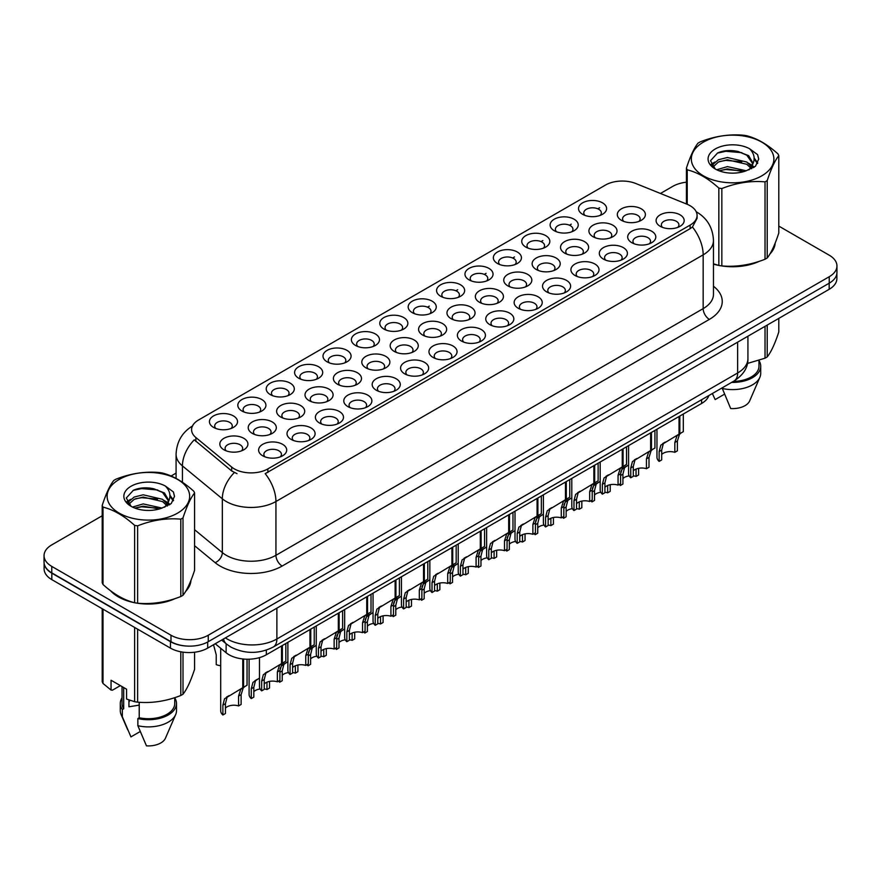 <?xml version="1.0" encoding="UTF-8"?>
<svg xmlns="http://www.w3.org/2000/svg" width="881" height="881" viewBox="0 0 881 881"><rect width="100%" height="100%" fill="white"/><g stroke="black" fill="none" stroke-linecap="round" stroke-linejoin="round"><path stroke-width="1.32" d="M327.104 361.827L327.104 361.827A14.052 8.116 180 0 1 327.104 350.363A14.052 8.116 180 0 1 346.982 350.363A14.052 8.116 180 0 1 346.982 361.827A14.052 8.116 180 0 1 327.104 361.827M344.68 362.906A8.777 5.066 0 0 0 345.826 360.395A8.777 5.066 0 0 0 343.26 356.816A8.777 5.066 0 0 0 333.679 355.715A8.777 5.066 0 0 0 328.261 360.395A8.777 5.066 0 0 0 329.417 362.906M298.714 378.224L298.714 378.224A14.052 8.116 180 0 1 298.714 366.749A14.052 8.116 180 0 1 318.592 366.749A14.052 8.116 180 0 1 318.592 378.224A14.052 8.116 180 0 1 298.714 378.224M316.279 379.304A8.777 5.066 0 0 0 317.435 376.793A8.777 5.066 0 0 0 314.858 373.203A8.777 5.066 0 0 0 305.289 372.101A8.777 5.066 0 0 0 299.87 376.793A8.777 5.066 0 0 0 301.027 379.304M270.324 394.611L270.324 394.611A14.052 8.116 180 0 1 270.324 383.147A14.052 8.116 180 0 1 290.201 383.147A14.052 8.116 180 0 1 290.201 394.611A14.052 8.116 180 0 1 270.324 394.611M287.889 395.69A8.777 5.066 0 0 0 289.045 393.179A8.777 5.066 0 0 0 286.468 389.6A8.777 5.066 0 0 0 276.898 388.499A8.777 5.066 0 0 0 271.48 393.179A8.777 5.066 0 0 0 272.636 395.69M355.506 345.44L355.506 345.44A14.052 8.116 180 0 1 355.506 333.965A14.052 8.116 180 0 1 375.372 333.965A14.052 8.116 180 0 1 375.372 345.44A14.052 8.116 180 0 1 355.506 345.44M373.07 346.519A8.777 5.066 0 0 0 374.216 344.008A8.777 5.066 0 0 0 371.65 340.418A8.777 5.066 0 0 0 362.08 339.317A8.777 5.066 0 0 0 356.651 344.008A8.777 5.066 0 0 0 357.807 346.519M383.896 329.054A14.052 8.116 180 0 1 383.896 329.042A14.052 8.116 180 0 1 383.896 317.578A14.052 8.116 180 0 1 403.762 317.578A14.052 8.116 180 0 1 403.762 329.042A14.052 8.116 180 0 1 383.896 329.054M401.461 330.122A8.777 5.066 0 0 0 402.606 327.611A8.777 5.066 0 0 0 400.04 324.032A8.777 5.066 0 0 0 390.47 322.931A8.777 5.066 0 0 0 385.041 327.611A8.777 5.066 0 0 0 386.197 330.122M241.934 411.009L241.934 411.009A14.052 8.116 180 0 1 241.934 399.534A14.052 8.116 180 0 1 261.811 399.534A14.052 8.116 180 0 1 261.811 411.009A14.052 8.116 180 0 1 241.934 411.009M259.499 412.077A8.777 5.066 0 0 0 260.655 409.577A8.777 5.066 0 0 0 258.078 405.987A8.777 5.066 0 0 0 248.508 404.886A8.777 5.066 0 0 0 243.09 409.577A8.777 5.066 0 0 0 244.235 412.077M412.286 312.656L412.286 312.656A14.052 8.116 180 0 1 412.286 301.181A14.052 8.116 180 0 1 432.153 301.181A14.052 8.116 180 0 1 432.153 312.656A14.052 8.116 180 0 1 412.286 312.656M429.851 313.735A8.777 5.066 0 0 0 430.996 311.224A8.777 5.066 0 0 0 428.43 307.634A8.777 5.066 0 0 0 418.86 306.533A8.777 5.066 0 0 0 413.431 311.224A8.777 5.066 0 0 0 414.588 313.735M440.676 296.269L440.676 296.269A14.052 8.116 180 0 1 440.676 284.794A14.052 8.116 180 0 1 460.543 284.794A14.052 8.116 180 0 1 460.543 296.269A14.052 8.116 180 0 1 440.676 296.269M458.241 297.338A8.777 5.066 0 0 0 459.386 294.827A8.777 5.066 0 0 0 456.821 291.248A8.777 5.066 0 0 0 447.251 290.146A8.777 5.066 0 0 0 441.833 294.827A8.777 5.066 0 0 0 442.978 297.338M469.066 279.872L469.066 279.872A14.052 8.116 180 0 1 469.066 268.397A14.052 8.116 180 0 1 488.933 268.397A14.052 8.116 180 0 1 488.933 279.872A14.052 8.116 180 0 1 469.066 279.872M486.631 280.951A8.777 5.066 0 0 0 487.788 278.44A8.777 5.066 0 0 0 485.211 274.85A8.777 5.066 0 0 0 475.641 273.76A8.777 5.066 0 0 0 470.223 278.44A8.777 5.066 0 0 0 471.368 280.951M497.457 263.485L497.457 263.485A14.052 8.116 180 0 1 497.457 252.01A14.052 8.116 180 0 1 517.323 252.01A14.052 8.116 180 0 1 517.323 263.485A14.052 8.116 180 0 1 497.457 263.485M515.022 264.553A8.777 5.066 0 0 0 516.178 262.053A8.777 5.066 0 0 0 513.601 258.463A8.777 5.066 0 0 0 504.031 257.362A8.777 5.066 0 0 0 498.613 262.053A8.777 5.066 0 0 0 499.758 264.553M525.847 247.087L525.847 247.087A14.052 8.116 180 0 1 525.847 235.612A14.052 8.116 180 0 1 545.713 235.612A14.052 8.116 180 0 1 545.724 247.087A14.052 8.116 180 0 1 525.847 247.087M543.412 248.167A8.777 5.066 0 0 0 544.568 245.656A8.777 5.066 0 0 0 541.991 242.077A8.777 5.066 0 0 0 532.421 240.976A8.777 5.066 0 0 0 527.003 245.656A8.777 5.066 0 0 0 528.148 248.167M554.237 230.701L554.237 230.701A14.052 8.116 180 0 1 554.237 219.226A14.052 8.116 180 0 1 574.115 219.226A14.052 8.116 180 0 1 574.115 230.701A14.052 8.116 180 0 1 554.237 230.701M571.802 231.769A8.777 5.066 0 0 0 572.958 229.269A8.777 5.066 0 0 0 570.381 225.679A8.777 5.066 0 0 0 560.812 224.578A8.777 5.066 0 0 0 555.393 229.269A8.777 5.066 0 0 0 556.539 231.769M582.627 214.303L582.627 214.303A14.052 8.116 180 0 1 582.627 202.839A14.052 8.116 180 0 1 602.505 202.839A14.052 8.116 180 0 1 602.505 214.303A14.052 8.116 180 0 1 582.627 214.303M600.192 215.382A8.777 5.066 0 0 0 601.349 212.872A8.777 5.066 0 0 0 598.772 209.293A8.777 5.066 0 0 0 589.202 208.191A8.777 5.066 0 0 0 583.784 212.872A8.777 5.066 0 0 0 584.94 215.382M213.543 427.395L213.543 427.395A14.052 8.116 180 0 1 213.543 415.92A14.052 8.116 180 0 1 233.421 415.92A14.052 8.116 180 0 1 233.421 427.395A14.052 8.116 180 0 1 213.543 427.395M231.108 428.474A8.777 5.066 0 0 0 232.265 425.964A8.777 5.066 0 0 0 229.688 422.373A8.777 5.066 0 0 0 220.118 421.283A8.777 5.066 0 0 0 214.7 425.964A8.777 5.066 0 0 0 215.845 428.474M309.11 400.613L309.11 400.613A14.052 8.116 180 0 1 309.11 389.138A14.052 8.116 180 0 1 328.987 389.138A14.052 8.116 180 0 1 328.987 400.613A14.052 8.116 180 0 1 309.11 400.613M326.675 401.692A8.777 5.066 0 0 0 327.831 399.181A8.777 5.066 0 0 0 325.254 395.591A8.777 5.066 0 0 0 315.684 394.501A8.777 5.066 0 0 0 310.266 399.181A8.777 5.066 0 0 0 311.422 401.692M394.292 351.442L394.292 351.442A14.052 8.116 180 0 1 394.292 339.967A14.052 8.116 180 0 1 414.158 339.967A14.052 8.116 180 0 1 414.158 351.442A14.052 8.116 180 0 1 394.292 351.442M411.856 352.521A8.777 5.066 0 0 0 413.002 350.01A8.777 5.066 0 0 0 410.436 346.42A8.777 5.066 0 0 0 400.866 345.319A8.777 5.066 0 0 0 395.437 350.01A8.777 5.066 0 0 0 396.593 352.521M337.5 384.226L337.5 384.226A14.052 8.116 180 0 1 337.5 372.751A14.052 8.116 180 0 1 357.378 372.751A14.052 8.116 180 0 1 357.378 384.226A14.052 8.116 180 0 1 337.5 384.226M355.076 385.294A8.777 5.066 0 0 0 356.221 382.795A8.777 5.066 0 0 0 353.644 379.204A8.777 5.066 0 0 0 344.075 378.103A8.777 5.066 0 0 0 338.656 382.795A8.777 5.066 0 0 0 339.813 385.294M422.682 335.044L422.682 335.044A14.052 8.116 180 0 1 422.682 323.58A14.052 8.116 180 0 1 442.548 323.58A14.052 8.116 180 0 1 442.548 335.044A14.052 8.116 180 0 1 422.682 335.044M440.247 336.124A8.777 5.066 0 0 0 441.392 333.613A8.777 5.066 0 0 0 438.826 330.034A8.777 5.066 0 0 0 429.256 328.932A8.777 5.066 0 0 0 423.827 333.613A8.777 5.066 0 0 0 424.983 336.124M280.72 417.01L280.72 417.01A14.052 8.116 180 0 1 280.72 405.535A14.052 8.116 180 0 1 300.597 405.535A14.052 8.116 180 0 1 300.597 417.01A14.052 8.116 180 0 1 280.72 417.01M298.285 418.079A8.777 5.066 0 0 0 299.441 415.579A8.777 5.066 0 0 0 296.864 411.989A8.777 5.066 0 0 0 287.294 410.887A8.777 5.066 0 0 0 281.876 415.579A8.777 5.066 0 0 0 283.021 418.079M252.329 433.397L252.329 433.397A14.052 8.116 180 0 1 252.329 421.922A14.052 8.116 180 0 1 272.207 421.922A14.052 8.116 180 0 1 272.207 433.397A14.052 8.116 180 0 1 252.329 433.397M269.894 434.476A8.777 5.066 0 0 0 271.051 431.965A8.777 5.066 0 0 0 268.474 428.375A8.777 5.066 0 0 0 258.904 427.285A8.777 5.066 0 0 0 253.486 431.965A8.777 5.066 0 0 0 254.631 434.476M365.89 367.829L365.89 367.829A14.052 8.116 180 0 1 365.89 356.365A14.052 8.116 180 0 1 385.768 356.365A14.052 8.116 180 0 1 385.768 367.829A14.052 8.116 180 0 1 365.89 367.829M383.466 368.908A8.777 5.066 0 0 0 384.612 366.397A8.777 5.066 0 0 0 382.046 362.818A8.777 5.066 0 0 0 372.476 361.717A8.777 5.066 0 0 0 367.047 366.397A8.777 5.066 0 0 0 368.203 368.908M451.072 318.658L451.072 318.658A14.052 8.116 180 0 1 451.072 307.183A14.052 8.116 180 0 1 470.939 307.183A14.052 8.116 180 0 1 470.939 318.658A14.052 8.116 180 0 1 451.072 318.658M468.637 319.737A8.777 5.066 0 0 0 469.782 317.226A8.777 5.066 0 0 0 467.216 313.636A8.777 5.066 0 0 0 457.646 312.535A8.777 5.066 0 0 0 452.217 317.226A8.777 5.066 0 0 0 453.374 319.737M479.462 302.271L479.462 302.271A14.052 8.116 180 0 1 479.462 290.796A14.052 8.116 180 0 1 499.329 290.796A14.052 8.116 180 0 1 499.329 302.271A14.052 8.116 180 0 1 479.462 302.271M497.027 303.339A8.777 5.066 0 0 0 498.172 300.828A8.777 5.066 0 0 0 495.607 297.249A8.777 5.066 0 0 0 486.037 296.148A8.777 5.066 0 0 0 480.619 300.828A8.777 5.066 0 0 0 481.764 303.339M507.852 285.873L507.852 285.873A14.052 8.116 180 0 1 507.852 274.398A14.052 8.116 180 0 1 527.719 274.398A14.052 8.116 180 0 1 527.719 285.873A14.052 8.116 180 0 1 507.852 285.873M525.417 286.953A8.777 5.066 0 0 0 526.574 284.442A8.777 5.066 0 0 0 523.997 280.852A8.777 5.066 0 0 0 514.427 279.762A8.777 5.066 0 0 0 509.009 284.442A8.777 5.066 0 0 0 510.154 286.953M536.243 269.487L536.243 269.487A14.052 8.116 180 0 1 536.243 258.012A14.052 8.116 180 0 1 556.109 258.012A14.052 8.116 180 0 1 556.109 269.487A14.052 8.116 180 0 1 536.243 269.487M553.808 270.555A8.777 5.066 0 0 0 554.964 268.044A8.777 5.066 0 0 0 552.387 264.465A8.777 5.066 0 0 0 542.817 263.364A8.777 5.066 0 0 0 537.399 268.044A8.777 5.066 0 0 0 538.544 270.555M564.633 253.089L564.633 253.089A14.052 8.116 180 0 1 564.633 241.614A14.052 8.116 180 0 1 584.51 241.614A14.052 8.116 180 0 1 584.51 253.089A14.052 8.116 180 0 1 564.633 253.089M582.198 254.169A8.777 5.066 0 0 0 583.354 251.658A8.777 5.066 0 0 0 580.777 248.068A8.777 5.066 0 0 0 571.207 246.977A8.777 5.066 0 0 0 565.789 251.658A8.777 5.066 0 0 0 566.935 254.169M593.023 236.703L593.023 236.703A14.052 8.116 180 0 1 593.023 225.228A14.052 8.116 180 0 1 612.901 225.228A14.052 8.116 180 0 1 612.901 236.703A14.052 8.116 180 0 1 593.023 236.703M610.588 237.771A8.777 5.066 0 0 0 611.744 235.271A8.777 5.066 0 0 0 609.167 231.681A8.777 5.066 0 0 0 599.598 230.58A8.777 5.066 0 0 0 594.179 235.271A8.777 5.066 0 0 0 595.325 237.771M621.413 220.305L621.413 220.305A14.052 8.116 180 0 1 621.413 208.841A14.052 8.116 180 0 1 641.291 208.841A14.052 8.116 180 0 1 641.291 220.305A14.052 8.116 180 0 1 621.413 220.305M638.978 221.384A8.777 5.066 0 0 0 640.135 218.873A8.777 5.066 0 0 0 637.558 215.294A8.777 5.066 0 0 0 627.988 214.193A8.777 5.066 0 0 0 622.57 218.873A8.777 5.066 0 0 0 623.726 221.384M223.939 449.795L223.939 449.795A14.052 8.116 180 0 1 223.939 438.32A14.052 8.116 180 0 1 243.806 438.32A14.052 8.116 180 0 1 243.806 449.795A14.052 8.116 180 0 1 223.939 449.795M241.504 450.863A8.777 5.066 0 0 0 242.66 448.352A8.777 5.066 0 0 0 240.084 444.773A8.777 5.066 0 0 0 230.514 443.672A8.777 5.066 0 0 0 225.096 448.352A8.777 5.066 0 0 0 226.241 450.863M291.115 439.399L291.115 439.399A14.052 8.116 180 0 1 291.115 427.924A14.052 8.116 180 0 1 310.993 427.924A14.052 8.116 180 0 1 310.993 439.399A14.052 8.116 180 0 1 291.115 439.399M308.68 440.478A8.777 5.066 0 0 0 309.837 437.967A8.777 5.066 0 0 0 307.26 434.377A8.777 5.066 0 0 0 297.69 433.287A8.777 5.066 0 0 0 292.272 437.967A8.777 5.066 0 0 0 293.417 440.478M319.506 423.012L319.506 423.012A14.052 8.116 180 0 1 319.506 411.537A14.052 8.116 180 0 1 339.383 411.537A14.052 8.116 180 0 1 339.383 423.012A14.052 8.116 180 0 1 319.506 423.012M337.071 424.08A8.777 5.066 0 0 0 338.227 421.57A8.777 5.066 0 0 0 335.65 417.99A8.777 5.066 0 0 0 326.08 416.889A8.777 5.066 0 0 0 320.662 421.57A8.777 5.066 0 0 0 321.818 424.08M347.896 406.615L347.896 406.615A14.052 8.116 180 0 1 347.896 395.14A14.052 8.116 180 0 1 367.773 395.14A14.052 8.116 180 0 1 367.773 406.615A14.052 8.116 180 0 1 347.896 406.615M365.461 407.694A8.777 5.066 0 0 0 366.617 405.183A8.777 5.066 0 0 0 364.04 401.593A8.777 5.066 0 0 0 354.47 400.503A8.777 5.066 0 0 0 349.052 405.183A8.777 5.066 0 0 0 350.209 407.694M376.286 390.228L376.286 390.228A14.052 8.116 180 0 1 376.286 378.753A14.052 8.116 180 0 1 396.164 378.753A14.052 8.116 180 0 1 396.164 390.228A14.052 8.116 180 0 1 376.286 390.228M393.862 391.296A8.777 5.066 0 0 0 395.007 388.796A8.777 5.066 0 0 0 392.441 385.206A8.777 5.066 0 0 0 382.861 384.105A8.777 5.066 0 0 0 377.442 388.796A8.777 5.066 0 0 0 378.599 391.296M404.687 373.83A14.052 8.116 180 0 1 404.676 373.83A14.052 8.116 180 0 1 404.687 362.366A14.052 8.116 180 0 1 424.554 362.366A14.052 8.116 180 0 1 424.554 373.83A14.052 8.116 180 0 1 404.687 373.83M422.252 374.91A8.777 5.066 0 0 0 423.398 372.399A8.777 5.066 0 0 0 420.832 368.82A8.777 5.066 0 0 0 411.262 367.718A8.777 5.066 0 0 0 405.833 372.399A8.777 5.066 0 0 0 406.989 374.91M433.078 357.444L433.078 357.444A14.052 8.116 180 0 1 433.078 345.969A14.052 8.116 180 0 1 452.944 345.969A14.052 8.116 180 0 1 452.944 357.444A14.052 8.116 180 0 1 433.078 357.444M450.643 358.523A8.777 5.066 0 0 0 451.788 356.012A8.777 5.066 0 0 0 449.222 352.422A8.777 5.066 0 0 0 439.652 351.321A8.777 5.066 0 0 0 434.223 356.012A8.777 5.066 0 0 0 435.379 358.523M461.468 341.046L461.468 341.046A14.052 8.116 180 0 1 461.468 329.582A14.052 8.116 180 0 1 481.334 329.582A14.052 8.116 180 0 1 481.334 341.046A14.052 8.116 180 0 1 461.468 341.046M479.033 342.125A8.777 5.066 0 0 0 480.178 339.614A8.777 5.066 0 0 0 477.612 336.035A8.777 5.066 0 0 0 468.042 334.934A8.777 5.066 0 0 0 462.613 339.614A8.777 5.066 0 0 0 463.769 342.125M489.858 324.66L489.858 324.66A14.052 8.116 180 0 1 489.858 313.184A14.052 8.116 180 0 1 509.725 313.184A14.052 8.116 180 0 1 509.725 324.66A14.052 8.116 180 0 1 489.858 324.66M507.423 325.739A8.777 5.066 0 0 0 508.568 323.228A8.777 5.066 0 0 0 506.002 319.638A8.777 5.066 0 0 0 496.432 318.537A8.777 5.066 0 0 0 491.014 323.228A8.777 5.066 0 0 0 492.16 325.739M518.248 308.273L518.248 308.273A14.052 8.116 180 0 1 518.248 296.798A14.052 8.116 180 0 1 538.115 296.798A14.052 8.116 180 0 1 538.115 308.273A14.052 8.116 180 0 1 518.248 308.273M535.813 309.341A8.777 5.066 0 0 0 536.97 306.83A8.777 5.066 0 0 0 534.393 303.251A8.777 5.066 0 0 0 524.823 302.15A8.777 5.066 0 0 0 519.405 306.83A8.777 5.066 0 0 0 520.55 309.341M546.638 291.875L546.638 291.875A14.052 8.116 180 0 1 546.638 280.4A14.052 8.116 180 0 1 566.505 280.4A14.052 8.116 180 0 1 566.505 291.875A14.052 8.116 180 0 1 546.638 291.875M564.203 292.955A8.777 5.066 0 0 0 565.36 290.444A8.777 5.066 0 0 0 562.783 286.854A8.777 5.066 0 0 0 553.213 285.763A8.777 5.066 0 0 0 547.795 290.444A8.777 5.066 0 0 0 548.94 292.955M575.029 275.489L575.029 275.489A14.052 8.116 180 0 1 575.029 264.014A14.052 8.116 180 0 1 594.895 264.014A14.052 8.116 180 0 1 594.895 275.489A14.052 8.116 180 0 1 575.029 275.489M592.594 276.557A8.777 5.066 0 0 0 593.75 274.046A8.777 5.066 0 0 0 591.173 270.467A8.777 5.066 0 0 0 581.603 269.366A8.777 5.066 0 0 0 576.185 274.046A8.777 5.066 0 0 0 577.33 276.557M603.419 259.091L603.419 259.091A14.052 8.116 180 0 1 603.419 247.616A14.052 8.116 180 0 1 623.296 247.616A14.052 8.116 180 0 1 623.296 259.091A14.052 8.116 180 0 1 603.419 259.091M620.984 260.17A8.777 5.066 0 0 0 622.14 257.659A8.777 5.066 0 0 0 619.563 254.069A8.777 5.066 0 0 0 609.993 252.979A8.777 5.066 0 0 0 604.575 257.659A8.777 5.066 0 0 0 605.721 260.17M631.809 242.704L631.809 242.704A14.052 8.116 180 0 1 631.809 231.229A14.052 8.116 180 0 1 651.687 231.229A14.052 8.116 180 0 1 651.687 242.704A14.052 8.116 180 0 1 631.809 242.704M649.374 243.773A8.777 5.066 0 0 0 650.53 241.273A8.777 5.066 0 0 0 647.953 237.683A8.777 5.066 0 0 0 638.384 236.582A8.777 5.066 0 0 0 632.965 241.273A8.777 5.066 0 0 0 634.122 243.773M660.199 226.307L660.199 226.307A14.052 8.116 180 0 1 660.199 214.843A14.052 8.116 180 0 1 680.077 214.843A14.052 8.116 180 0 1 680.077 226.307A14.052 8.116 180 0 1 660.199 226.307M677.764 227.386A8.777 5.066 0 0 0 678.921 224.875A8.777 5.066 0 0 0 676.344 221.296A8.777 5.066 0 0 0 666.774 220.195A8.777 5.066 0 0 0 661.356 224.875A8.777 5.066 0 0 0 662.512 227.386M262.725 455.796L262.725 455.796A14.052 8.116 180 0 1 262.725 444.321A14.052 8.116 180 0 1 282.592 444.321A14.052 8.116 180 0 1 282.603 455.796A14.052 8.116 180 0 1 262.725 455.796M280.29 456.865A8.777 5.066 0 0 0 281.446 454.354A8.777 5.066 0 0 0 278.87 450.775A8.777 5.066 0 0 0 269.3 449.673A8.777 5.066 0 0 0 263.882 454.354A8.777 5.066 0 0 0 265.027 456.865M686.971 204.194A23.71 13.689 180 0 1 690.131 205.736A23.71 13.689 180 0 1 697.08 215.416A23.71 13.689 180 0 1 690.131 225.096L267.868 468.89A23.71 13.689 180 0 1 231.681 467.062L195.879 437.538A23.71 13.689 180 0 1 191.584 429.686A23.71 13.689 180 0 1 198.533 420.006L605.467 185.065A23.71 13.689 180 0 1 635.84 183.523L686.971 204.194M708.875 395.536A26.342 15.208 180 0 1 701.606 403.465L266.326 654.77A26.342 15.208 180 0 1 226.12 652.744L215.228 643.758M110.554 590.744A42.596 24.591 0 0 0 118.274 596.844A42.596 24.591 0 0 0 134.143 602.626M697.08 215.416L697.08 218.312L692.433 227.001L690.131 228.664L265.203 473.659A30.736 17.741 60 0 1 275.94 501.509A35.13 20.285 180 0 1 226.263 501.509A35.13 20.285 180 0 1 222.331 498.8L182.433 465.906A35.13 20.285 180 0 1 176.079 454.277L176.079 478.416M102.207 515.77L51.77 544.887A26.342 15.208 0 0 0 44.05 555.647L44.05 562.1A26.342 15.208 0 0 0 51.77 572.859L170.991 641.687A26.342 15.208 0 0 0 208.257 641.687L829.23 283.175A26.342 15.208 0 0 0 836.95 272.416L836.95 265.963A26.342 15.208 0 0 0 829.23 255.204L778.793 226.087M237 473.659L231.681 470.961L194.283 439.828A30.736 20.56 129.5 0 0 182.433 465.906L182.433 482.259M713.467 264.124A42.596 24.591 0 0 0 718.356 265.335M720.383 265.71A42.596 24.591 0 0 0 759.444 261.261M769.906 254.036A42.596 24.591 0 0 0 775.17 243.101M136.17 603.011A42.596 24.591 0 0 0 175.22 598.551M185.693 591.327A42.596 24.591 0 0 0 190.957 580.392M44.05 555.647A26.342 15.208 0 0 0 51.77 566.406L170.991 635.234A26.342 15.208 0 0 0 208.257 635.234L829.23 276.722A26.342 15.208 0 0 0 836.95 265.963M686.42 182.191A26.342 15.208 0 0 0 672.743 186.376L660.442 193.479M176.079 473.119L171.079 476.015M150.144 488.096L149.429 488.515M126.952 501.487L130.674 499.351M190.692 582.319A42.596 24.591 0 0 0 190.549 581.669M774.906 245.028A42.596 24.591 0 0 0 774.762 244.378M44.116 563.146L44.116 568.873A26.342 15.208 0 0 0 51.825 579.632L170.44 648.108A26.342 15.208 0 0 0 207.696 648.108L829.175 289.309A26.342 15.208 0 0 0 836.884 278.55L836.884 273.462M44.248 563.939A26.342 15.208 0 0 0 51.825 573.179L170.44 641.654A26.342 15.208 0 0 0 186.431 646.037M259.488 657.622L259.488 686.684A13.171 7.61 180 0 0 261.668 690.869L261.668 681.035L263.342 674.659L281.557 663.602L281.557 645.982M282.372 645.509L282.372 663.14L283.572 662.446L281.975 663.9L279.916 670.496L279.916 680.33L277.361 681.806L277.361 671.972L279.497 665.331L282.316 663.173M285.829 643.515L285.829 661.135L282.372 663.14M267.824 671.531L265.28 673.007L267.824 671.531L265.831 673.216L264.223 679.559L264.223 689.394L261.668 690.869M277.361 681.806A9.658 5.572 0 0 0 264.223 683.964M220.702 648.284L220.702 710.791A13.171 7.61 180 0 0 222.882 714.987L222.882 705.152L224.556 698.765L242.771 687.72L242.771 658.966M243.585 659.043L243.585 687.257L244.786 686.563L243.189 688.017L241.13 694.613L241.13 704.448L238.575 705.923L238.575 696.089L240.711 689.449L243.53 687.279M247.043 659.219L247.043 685.253L243.585 687.257M229.038 695.649L226.494 697.124L229.038 695.649L227.045 697.334L225.437 703.677L225.437 713.511L222.882 714.987M238.575 705.923A9.658 5.572 0 0 0 225.437 708.082M213.521 644.749L216.23 654.803L216.23 664.637A13.171 7.61 180 0 0 220.702 665.717M703.423 142.127A41.275 23.831 -0 0 0 703.423 175.837A41.275 23.831 -0 0 0 761.79 175.837A41.275 23.831 -0 0 0 761.79 142.127A41.275 23.831 -0 0 0 703.423 142.127M713.467 263.804L718.841 265.456A47.42 27.377 -0 0 0 721.847 265.93C736.175 267.174 750.568 264.95 765.027 259.245A47.42 27.377 -0 0 0 766.14 258.618A47.42 27.377 -0 0 0 767.219 257.979C771.062 253.166 774.917 244.863 778.793 233.047L778.793 155.662A47.42 27.377 -0 0 0 777.989 153.933C767.428 144.363 756.889 138.273 746.372 135.674A47.42 27.377 -0 0 0 743.377 135.211C728.917 133.978 714.524 136.203 700.197 141.896A47.42 27.377 -0 0 0 699.073 142.524A47.42 27.377 -0 0 0 697.994 143.162C694.118 148.041 690.264 156.344 686.42 168.095A47.42 27.377 -0 0 0 687.224 169.824L687.224 204.304M718.841 265.456L718.841 188.082C708.28 178.502 697.741 172.423 687.224 169.824M718.841 188.082A47.42 27.377 -0 0 0 721.847 188.545L721.847 265.93M765.027 259.245L765.027 181.86C750.689 180.605 736.296 182.841 721.847 188.545M765.027 181.86A47.42 27.377 -0 0 0 766.14 181.244A47.42 27.377 -0 0 0 767.219 180.594L767.219 257.979M746.273 170.782L727.409 166.608L716.716 169.769M743.641 171.641L727.409 168.888L719.116 170.815M751.427 166.795L746.802 162.027L727.409 157.501L718.411 159.747L713.214 164.185L712.542 166.597M750.689 167.93L746.802 164.295L727.409 159.78L718.411 162.027L712.949 167.038M748.916 169.901L752 165.628L752.682 162.622L748.641 155.651L737.628 151.4C730.118 149.869 723.433 150.398 717.586 152.986L710.515 160.694L715.262 168.954M751.625 168.712L752.682 164.428M752.627 163.525L746.802 155.188L738.157 151.499M715.262 148.966A24.536 14.162 -0 0 0 715.262 168.998A24.536 14.162 -0 0 0 745.932 170.881L755.502 166.234L758.717 158.976L757.616 154.649L749.577 148.746A24.536 14.162 -0 0 0 715.262 148.966M749.577 148.746C754.687 153.944 755.502 159.571 752 165.617M686.42 203.974L686.42 168.095M778.793 155.662C774.95 160.463 771.095 168.778 767.219 180.594M741.835 170.87L725.856 169.504L719.491 170.661M753.519 167.643L752.396 166.74M751.713 166.256L750.579 165.507M741.835 161.774L725.856 160.397L719.491 161.553M713.335 163.965L711.463 165.121M757.506 163.525L754.147 159.098M741.901 152.677L725.856 151.29L717.299 153.129M758.717 159.208L757.616 154.649M754.246 167.17L752.594 165.76M752.11 165.386L748.178 163.04M714.887 162.049L711.044 164.284M757.781 162.985L754.136 157.952M713.467 263.837A42.156 24.338 0 0 0 714.051 264.014M725.404 266.139A42.156 24.338 0 0 0 756.636 262.153M770.864 252.373A42.156 24.338 0 0 0 774.542 244.643M747.429 363.457L765.027 358.193A47.42 27.377 0 0 0 767.219 356.926C771.062 352.125 774.917 343.81 778.793 331.994L778.793 318.393M722.079 387.904L730.679 408.553A17.565 10.143 0 0 0 749.654 400.932L759.874 377.31A28.104 16.221 0 0 0 760.71 373.379L760.71 366.21A28.104 16.221 0 0 0 758.959 360.56M722.079 388.422A28.104 16.221 0 0 0 759.874 377.31M731.582 382.42A28.104 16.221 0 0 0 760.71 366.21M733.322 381.418A26.342 15.208 0 0 0 758.959 366.21L758.959 360.373M767.219 325.067L767.219 356.926M765.027 358.193L765.027 326.333M712.454 393.719L715.152 399.589L724.413 394.248M119.21 479.429A41.275 23.831 -0 0 0 119.21 513.127A41.275 23.831 -0 0 0 177.577 513.127A41.275 23.831 -0 0 0 177.577 479.429A41.275 23.831 -0 0 0 119.21 479.429M114.86 479.815A47.42 27.377 -0 0 0 113.781 480.453C109.905 485.332 106.05 493.646 102.207 505.386A47.42 27.377 -0 0 0 103.011 507.126L103.011 584.499C113.517 594.047 124.056 600.126 134.628 602.758A47.42 27.377 -0 0 0 137.623 603.221C151.961 604.476 166.355 602.252 180.803 596.536A47.42 27.377 -0 0 0 181.927 595.919A47.42 27.377 -0 0 0 183.006 595.27C186.849 590.468 190.703 582.154 194.58 570.337L194.58 492.953A47.42 27.377 -0 0 0 193.776 491.224C183.204 481.654 172.665 475.575 162.159 472.976A47.42 27.377 -0 0 0 159.153 472.513C144.704 471.269 130.311 473.504 115.973 479.187A47.42 27.377 -0 0 0 114.86 479.815M134.628 602.758L134.628 525.373C124.056 515.803 113.517 509.714 103.011 507.126M134.628 525.373A47.42 27.377 -0 0 0 137.623 525.836L137.623 603.221M180.803 596.536L180.803 519.162C166.476 517.907 152.083 520.131 137.623 525.836M180.803 519.162A47.42 27.377 -0 0 0 181.927 518.535A47.42 27.377 -0 0 0 183.006 517.885L183.006 595.27M102.207 505.386L102.207 582.77A47.42 27.377 -0 0 0 103.011 584.499M162.049 508.073L143.196 503.91L132.502 507.071M159.417 508.932L143.196 506.179L134.903 508.106M167.203 504.086L162.589 499.318L143.196 494.803L134.198 497.038L129 501.476L128.318 503.888M166.465 505.22L162.589 501.597L143.196 497.082L134.198 499.318L128.725 504.339M164.703 507.192L167.786 502.93L168.469 499.923L164.428 492.942L153.415 488.691C145.905 487.16 139.22 487.7 133.361 490.288L126.302 497.996L131.049 506.245M167.412 506.002L168.469 501.73M168.403 500.815L162.589 492.49L153.933 488.801M131.038 486.257A24.536 14.162 -0 0 0 131.038 506.289A24.536 14.162 -0 0 0 161.719 508.172L171.277 503.536L174.504 496.278L173.403 491.95L165.364 486.048A24.536 14.162 -0 0 0 131.038 486.257M165.364 486.048C170.474 491.246 171.277 496.862 167.786 502.908M194.58 492.953C190.737 497.765 186.882 506.068 183.006 517.885M157.622 508.172L141.632 506.806L135.267 507.963M169.295 504.934L168.183 504.042M167.5 503.547L166.355 502.798M157.622 499.064L141.632 497.699L135.267 498.855M129.122 501.256L127.249 502.412M173.293 500.815L169.923 496.388M157.688 489.979L141.632 488.592L133.075 490.42M174.504 496.499L173.403 491.95M170.033 504.461L168.381 503.051M167.886 502.688L163.954 500.331M173.568 500.276L169.923 495.254M112.328 592.054A42.156 24.338 0 0 0 118.583 596.657A42.156 24.338 0 0 0 129.826 601.305M141.191 603.43A42.156 24.338 0 0 0 172.412 599.454M186.651 589.675A42.156 24.338 0 0 0 190.329 581.945M129.936 700.296A19.856 11.464 0 0 0 128.934 702.245M128.934 699.943L128.934 706.793L139.22 705.119M120.367 685.616L112.493 690.164L111.05 690.076L111.05 680.242L126.578 689.206L126.578 699.04L134.628 701.705A47.42 27.377 0 0 0 137.623 702.168C151.961 703.423 166.355 701.199 180.803 695.494A47.42 27.377 0 0 0 183.006 694.228C186.849 689.416 190.703 681.112 194.58 669.296L194.58 652.226M139.22 702.278L139.22 717.762L137.865 718.544L137.865 725.713L146.455 745.855A17.565 10.143 0 0 0 165.43 738.234L175.66 714.612A28.104 16.221 0 0 0 176.497 710.67L176.497 703.501A28.104 16.221 0 0 0 174.735 697.862M137.865 725.713A28.104 16.221 0 0 0 175.66 714.612M137.865 718.544A28.104 16.221 0 0 0 176.497 703.501M139.22 717.762A26.342 15.208 0 0 0 174.735 703.501L174.735 697.664M102.207 608.716L102.207 681.729A47.42 27.377 0 0 0 103.011 683.458L111.05 690.076M183.006 652.16L183.006 694.228M180.803 695.494L180.803 651.797M103.011 609.178L103.011 683.458M134.628 701.705L134.628 627.437M137.623 629.166L137.623 702.168M122.041 697.862A28.104 16.221 0 0 0 120.29 703.501L120.29 710.67A28.104 16.221 0 0 0 121.126 714.612A28.104 16.221 0 0 0 122.338 716.749L130.939 736.89L140.2 731.538M122.338 716.749L122.338 709.579L123.692 708.798L123.692 687.543M120.29 703.501A28.104 16.221 0 0 0 122.338 709.579M122.041 686.585L122.041 703.501A26.342 15.208 0 0 0 123.692 708.798M287.878 642.326L287.878 670.287A13.171 7.61 180 0 0 290.058 674.483L290.058 664.637L291.743 658.261L309.947 647.216L309.947 629.585M310.762 629.122L310.762 646.742L311.962 646.059L310.365 647.502L308.306 654.109L308.306 663.944L305.751 665.419L305.751 655.585L307.887 648.945L310.718 646.775M314.231 627.118L314.231 644.749L310.762 646.742M296.225 655.145L293.67 656.609L296.225 655.145L294.221 656.83L292.613 663.173L292.613 673.007L290.058 674.483M305.751 665.419A9.658 5.572 0 0 0 292.613 667.578M316.268 625.939L316.268 653.9A13.171 7.61 180 0 0 318.448 658.085L318.448 648.251L320.133 641.875L338.348 630.829L338.348 613.198M339.152 612.724L339.152 630.356L340.352 629.662L338.756 631.115L336.696 637.712L336.696 647.546L334.141 649.022L334.141 639.188L336.278 632.547L339.108 630.389M342.621 610.731L342.621 628.362L339.152 630.356M324.615 638.747L322.061 640.223L324.615 638.747L322.611 640.432L321.003 646.775L321.003 656.609L318.448 658.085M334.141 649.022A9.658 5.572 0 0 0 321.003 651.191M344.658 609.542L344.658 637.503A13.171 7.61 180 0 0 346.839 641.698L346.839 631.864L348.524 625.477L366.738 614.431L366.738 596.8M367.542 596.338L367.542 613.969L368.743 613.275L367.146 614.729L365.086 621.325L365.086 631.159L362.531 632.635L362.531 622.801L364.668 616.16L367.498 613.991M371.011 594.334L371.011 611.965L367.542 613.969M353.006 622.36L350.451 623.836L353.006 622.36L351.001 624.045L349.394 630.389L349.394 640.223L346.839 641.698M362.531 632.635A9.658 5.572 0 0 0 349.394 634.794M373.048 593.155L373.048 621.116A13.171 7.61 180 0 0 375.229 625.301L375.229 615.467L376.914 609.09L395.129 598.045L395.129 580.414M395.943 579.94L395.943 597.571L397.133 596.878L395.536 598.331L393.477 604.928L393.477 614.762L390.922 616.237L390.922 606.403L393.058 599.763L395.888 597.604M399.401 577.947L399.401 595.578L395.943 597.571M381.396 605.974L378.841 607.438L381.396 605.974L379.392 607.659L377.784 613.991L377.784 623.825L375.229 625.301M390.922 616.237A9.658 5.572 0 0 0 377.784 618.407M249.092 659.208L249.092 694.404A13.171 7.61 180 0 0 251.272 698.589L251.272 688.755L252.957 682.379L259.488 678.073M269.52 681.409L269.52 688.061L266.965 689.537L266.965 682.18M257.428 679.262L254.884 680.727L257.428 679.262L255.435 680.947L253.827 687.279L253.827 697.113L251.272 698.589M266.965 689.537A9.658 5.572 0 0 0 264.223 688.942M260.104 688.975A9.658 5.572 0 0 0 253.827 691.695M280.015 668.91L281.347 665.981L287.878 661.675M297.91 665.012L297.91 671.663L295.355 673.139L295.355 665.783M279.662 680.484L279.662 682.202A13.171 7.61 180 0 1 278.605 681.09M285.829 662.864L283.275 664.34L285.829 662.864L283.825 664.549L282.217 670.893L282.217 680.727L279.662 682.202M295.355 673.139A9.658 5.572 0 0 0 292.613 672.555M288.494 672.577A9.658 5.572 0 0 0 282.217 675.298M308.405 652.513L309.738 649.594L316.268 645.288M326.3 648.625L326.3 655.277L323.745 656.752L323.745 649.396M308.053 664.087L308.053 665.805A13.171 7.61 180 0 1 306.995 664.692M314.22 646.478L311.665 647.942L314.22 646.478L312.215 648.163L310.608 654.495L310.608 664.329L308.053 665.805M323.745 656.752A9.658 5.572 0 0 0 321.003 656.158M316.885 656.191A9.658 5.572 0 0 0 310.608 658.911M336.795 636.126L338.128 633.197L344.658 628.902M354.691 632.239L354.691 638.879L352.136 640.355L352.136 632.999M336.443 647.7L336.443 649.418A13.171 7.61 180 0 1 335.386 648.306M342.61 630.08L340.055 631.556L342.61 630.08L340.606 631.765L338.998 638.108L338.998 647.942L336.443 649.418M352.136 640.355A9.658 5.572 0 0 0 349.394 639.771M345.275 639.793A9.658 5.572 0 0 0 338.998 642.513M401.45 576.769L401.45 604.729A13.171 7.61 180 0 0 403.619 608.914L403.619 599.08L405.304 592.693L423.519 581.647L423.519 564.016M424.334 563.554L424.334 581.185L425.534 580.491L423.937 581.945L421.867 588.541L421.867 598.375L419.312 599.851L419.312 590.017L421.448 583.376L424.279 581.207M427.792 561.549L427.792 579.18L424.334 581.185M409.786 589.576L407.242 591.052L409.786 589.576L407.782 591.261L406.174 597.604L406.174 607.438L403.619 608.914M419.312 599.851A9.658 5.572 0 0 0 406.174 602.009M429.84 560.371L429.84 588.332A13.171 7.61 180 0 0 432.009 592.517L432.009 582.682L433.694 576.306L451.909 565.261L451.909 547.63M452.724 547.156L452.724 564.787L453.924 564.093L452.327 565.547L450.257 572.154L450.257 581.989L447.702 583.464L447.702 573.619L449.839 566.979L452.669 564.82M456.182 545.163L456.182 562.794L452.724 564.787M438.176 573.19L435.632 574.654L438.176 573.19L436.183 574.875L434.564 581.207L434.564 591.041L432.009 592.517M447.702 583.464A9.658 5.572 0 0 0 434.564 585.623M458.23 543.984L458.23 571.945A13.171 7.61 180 0 0 460.4 576.13L460.4 566.296L462.085 559.909L480.299 548.863L480.299 531.232M481.114 530.769L481.114 548.4L482.314 547.707L480.718 549.16L478.658 555.757L478.658 565.591L476.092 567.067L476.092 557.233L478.229 550.592L481.059 548.423M484.572 528.765L484.572 546.396L481.114 548.4M466.567 556.792L464.023 558.268L466.567 556.792L464.573 558.477L462.954 564.82L462.954 574.654L460.4 576.13M476.092 567.067A9.658 5.572 0 0 0 462.954 569.225M486.62 527.587L486.62 555.548A13.171 7.61 180 0 0 488.79 559.732L488.79 549.898L490.475 543.522L508.689 532.476L508.689 514.845M509.504 514.372L509.504 532.003L510.705 531.309L509.108 532.763L507.049 539.37L507.049 549.204L504.494 550.68L504.494 540.846L506.619 534.205L509.449 532.036M512.962 512.379L512.962 530.01L509.504 532.003M494.957 540.405L492.413 541.87L494.957 540.405L492.964 542.09L491.345 548.423L491.345 558.257L488.79 559.732M504.494 550.68A9.658 5.572 0 0 0 491.345 552.839M365.186 619.728L366.518 616.81L373.048 612.504M383.081 615.841L383.081 622.493L380.526 623.968L380.526 616.612M364.833 631.303L364.833 633.032A13.171 7.61 180 0 1 363.787 631.908M371 613.694L368.456 615.158L371 613.694L368.996 615.379L367.388 621.711L367.388 631.556L364.833 633.032M380.526 623.968A9.658 5.572 0 0 0 377.784 623.374M373.665 623.407A9.658 5.572 0 0 0 367.388 626.127M393.576 603.342L394.908 600.424L401.45 596.118M411.471 599.454L411.471 606.095L408.916 607.571L408.916 600.225M393.223 614.916L393.223 616.634A13.171 7.61 180 0 1 392.177 615.522M399.39 597.296L396.846 598.772L399.39 597.296L397.397 598.981L395.778 605.324L395.778 615.158L393.223 616.634M408.916 607.571A9.658 5.572 0 0 0 406.174 606.987M402.055 607.009A9.658 5.572 0 0 0 395.778 609.74M421.977 586.944L423.298 584.026L429.84 579.72M439.861 583.057L439.861 589.708L437.306 591.184L437.306 583.828M421.614 598.518L421.614 600.247A13.171 7.61 180 0 1 420.567 599.124M427.781 580.909L425.237 582.385L427.781 580.909L425.787 582.594L424.168 588.937L424.168 598.772L421.614 600.247M437.306 591.184A9.658 5.572 0 0 0 434.564 590.589M430.446 590.622A9.658 5.572 0 0 0 424.168 593.342M450.367 570.558L451.689 567.639L458.23 563.333M468.263 566.67L468.263 573.311L465.708 574.786L465.708 567.441M450.004 582.132L450.004 583.85A13.171 7.61 180 0 1 448.958 582.737M456.171 564.523L453.627 565.987L456.171 564.523L454.178 566.197L452.559 572.54L452.559 582.374L450.004 583.85M465.708 574.786A9.658 5.572 0 0 0 462.954 574.203M458.836 574.225A9.658 5.572 0 0 0 452.559 576.956M515.011 511.2L515.011 539.161A13.171 7.61 180 0 0 517.191 543.346L517.191 533.512L518.865 527.135L537.08 516.079L537.08 498.459M537.895 497.985L537.895 515.616L539.095 514.922L537.498 516.376L535.439 522.973L535.439 532.807L532.884 534.282L532.884 524.448L535.009 517.808L537.839 515.649M541.352 495.992L541.352 513.612L537.895 515.616M523.347 524.008L520.803 525.483L523.347 524.008L521.354 525.693L519.746 532.036L519.746 541.87L517.191 543.346M532.884 534.282A9.658 5.572 0 0 0 519.746 536.441M543.401 494.803L543.401 522.763A13.171 7.61 180 0 0 545.581 526.959L545.581 517.114L547.255 510.738L565.47 499.692L565.47 482.061M566.285 481.599L566.285 499.219L567.485 498.536L565.888 499.979L563.829 506.586L563.829 516.42L561.274 517.896L561.274 508.062L563.4 501.421L566.23 499.252M569.743 479.594L569.743 497.225L566.285 499.219M551.737 507.621L549.193 509.086L551.737 507.621L549.744 509.306L548.136 515.649L548.136 525.483L545.581 526.959M561.274 517.896A9.658 5.572 0 0 0 548.136 520.054M571.791 478.416L571.791 506.377A13.171 7.61 180 0 0 573.972 510.562L573.972 500.727L575.645 494.351L593.86 483.306L593.86 465.675M594.675 465.201L594.675 482.832L595.875 482.138L594.279 483.592L592.219 490.188L592.219 500.023L589.664 501.498L589.664 491.664L591.801 485.024L594.62 482.865M598.133 463.208L598.133 480.839L594.675 482.832M580.127 491.224L577.584 492.699L580.127 491.224L578.134 492.908L576.526 499.252L576.526 509.086L573.972 510.562M589.664 501.498A9.658 5.572 0 0 0 576.526 503.668M600.181 462.018L600.181 489.979A13.171 7.61 180 0 0 602.362 494.175L602.362 484.341L604.047 477.954L622.25 466.908L622.25 449.277M623.065 448.814L623.065 466.434L624.266 465.752L622.669 467.205L620.609 473.802L620.609 483.636L618.055 485.112L618.055 475.277L620.191 468.637L623.021 466.467M626.534 446.81L626.534 464.441L623.065 466.434M608.518 474.837L605.974 476.313L608.518 474.837L606.524 476.522L604.917 482.865L604.917 492.699L602.362 494.175M618.055 485.112A9.658 5.572 0 0 0 604.917 487.27M628.571 445.632L628.571 473.593A13.171 7.61 180 0 0 630.752 477.777L630.752 467.943L632.437 461.567L650.652 450.521L650.652 432.89M651.455 432.417L651.455 450.048L652.656 449.354L651.059 450.808L649 457.404L649 467.238L646.445 468.714L646.445 458.88L648.581 452.239L651.411 450.081M654.924 430.424L654.924 448.055L651.455 450.048M636.919 458.45L634.364 459.915L636.919 458.45L634.915 460.135L633.307 466.467L633.307 476.302L630.752 477.777M646.445 468.714A9.658 5.572 0 0 0 633.307 470.883M656.962 429.245L656.962 457.206A13.171 7.61 180 0 0 659.142 461.391L659.142 451.557L660.827 445.169L679.042 434.124L679.042 416.493M679.846 416.03L679.846 433.661L681.046 432.967L679.449 434.421L677.39 441.018L677.39 450.852L674.835 452.327L674.835 442.493L676.971 435.853L679.802 433.683M683.315 414.026L683.315 431.657L679.846 433.661M665.309 442.053L662.754 443.528L665.309 442.053L663.305 443.738L661.697 450.081L661.697 459.915L659.142 461.391M674.835 452.327A9.658 5.572 0 0 0 661.697 454.486M478.757 554.16L480.079 551.242L486.62 546.936M496.653 550.273L496.653 556.924L494.098 558.4L494.098 551.043M478.394 565.734L478.394 567.463A13.171 7.61 180 0 1 477.348 566.351M484.561 548.125L482.017 549.601L484.561 548.125L482.568 549.81L480.96 556.153L480.96 565.987L478.394 567.463M494.098 558.4A9.658 5.572 0 0 0 491.345 557.816M487.226 557.838A9.658 5.572 0 0 0 480.96 560.558M507.148 537.773L508.469 534.855L515.011 530.549M525.043 533.886L525.043 540.538L522.488 542.013L522.488 534.657M506.795 549.348L506.795 551.066A13.171 7.61 180 0 1 505.738 549.953M512.951 531.739L510.407 533.203L512.951 531.739L510.958 533.423L509.35 539.756L509.35 549.59L506.795 551.066M522.488 542.013A9.658 5.572 0 0 0 519.746 541.419M515.616 541.452A9.658 5.572 0 0 0 509.35 544.172M535.538 521.387L536.859 518.457L543.401 514.152M553.433 517.488L553.433 524.14L550.878 525.616L550.878 518.259M535.185 532.961L535.185 534.679A13.171 7.61 180 0 1 534.128 533.567M541.341 515.341L538.798 516.817L541.341 515.341L539.348 517.026L537.74 523.369L537.74 533.203L535.185 534.679M550.878 525.616A9.658 5.572 0 0 0 548.136 525.032M544.006 525.054A9.658 5.572 0 0 0 537.74 527.774M563.928 504.989L565.25 502.071L571.791 497.765M581.823 501.102L581.823 507.753L579.269 509.229L579.269 501.873M563.576 516.563L563.576 518.281A13.171 7.61 180 0 1 562.519 517.169M569.732 498.954L567.188 500.419L569.732 498.954L567.738 500.639L566.131 506.971L566.131 516.806L563.576 518.281M579.269 509.229A9.658 5.572 0 0 0 576.526 508.634M572.397 508.667A9.658 5.572 0 0 0 566.131 511.387M592.318 488.603L593.651 485.673L600.181 481.378M610.214 484.715L610.214 491.356L607.659 492.831L607.659 485.475M591.966 500.177L591.966 501.895A13.171 7.61 180 0 1 590.909 500.782M598.133 482.557L595.578 484.032L598.133 482.557L596.129 484.242L594.521 490.585L594.521 500.419L591.966 501.895M607.659 492.831A9.658 5.572 0 0 0 604.917 492.248M600.798 492.27A9.658 5.572 0 0 0 594.521 494.99M620.709 472.205L622.041 469.287L628.571 464.981M638.604 468.318L638.604 474.969L636.049 476.445L636.049 469.088M620.356 483.779L620.356 485.497A13.171 7.61 180 0 1 619.299 484.385M626.523 466.17L623.968 467.635L626.523 466.17L624.519 467.855L622.911 474.187L622.911 484.032L620.356 485.497M636.049 476.445A9.658 5.572 0 0 0 633.307 475.85M629.188 475.883A9.658 5.572 0 0 0 622.911 478.603M267.868 468.89L267.868 472.458M231.681 467.062L231.681 470.961M195.879 437.538L195.879 441.447M690.131 225.096L690.131 228.664M701.606 399.721L701.606 403.465M226.12 643.736L226.12 652.744M266.326 650.123L266.326 654.77M713.467 286.248A43.907 25.351 180 0 1 709.381 319.385L282.151 566.043A8.777 5.066 60 0 1 275.94 555.294L703.17 308.625A35.13 20.285 0 0 0 713.467 294.287L713.467 240.513A35.13 20.285 180 0 1 703.17 254.851A30.736 17.741 -120 0 0 692.433 227.001M282.151 566.043A43.907 25.351 180 0 1 220.052 566.043A43.907 25.351 180 0 1 215.129 562.662L194.58 545.713M234.302 472.59A30.736 20.56 129.5 0 0 222.331 498.8L222.331 552.585A35.13 20.285 0 0 0 226.263 555.294A35.13 20.285 0 0 0 275.94 555.294L275.94 501.509L703.17 254.851L703.17 308.625A8.777 5.066 60 0 0 709.381 319.385M427.494 307.172L429.3 306.136M455.884 290.774L457.691 289.739M484.286 274.387L486.081 273.352M512.676 258.001L514.471 256.955M541.066 241.603L542.861 240.568M569.456 225.217L571.251 224.17M597.847 208.819L599.642 207.784M208.257 635.234L208.257 641.687M170.991 635.234L170.991 641.687M829.23 276.722L829.23 283.175M51.77 566.406L51.77 572.859M194.58 529.701L222.331 552.585A8.777 5.87 -50.5 0 1 215.129 562.662M225.404 637.888A35.13 20.285 0 0 0 227.199 639A35.13 20.285 0 0 0 276.876 639L737.639 372.982A35.13 20.285 0 0 0 747.925 358.644C748.189 367.355 743.542 374.821 734.005 381.021L273.231 647.05A17.565 10.143 60 0 0 276.876 639L276.876 608.176M737.639 342.147L737.639 372.982A17.565 10.143 60 0 1 734.005 381.021M223.532 638.967A17.565 11.75 129.5 0 0 226.472 644.033L221.649 640.058M829.175 289.309L829.175 283.208M207.696 648.108L207.696 642.007M170.44 648.108L170.44 641.654M51.825 579.632L51.825 573.179M277.361 671.972L279.916 670.496M261.668 681.035L264.223 679.559M238.575 696.089L241.13 694.613M222.882 705.152L225.437 703.677M305.751 655.585L308.306 654.109M290.058 664.637L292.613 663.173M334.141 639.188L336.696 637.712M318.448 648.251L321.003 646.775M362.531 622.801L365.086 621.325M346.839 631.864L349.394 630.389M390.922 606.403L393.477 604.928M375.229 615.467L377.784 613.991M251.272 688.755L253.827 687.279M279.916 672.225L282.217 670.893M308.306 655.827L310.608 654.495M336.696 639.441L338.998 638.108M419.312 590.017L421.867 588.541M403.619 599.08L406.174 597.604M447.702 573.619L450.257 572.154M432.009 582.682L434.564 581.207M476.092 557.233L478.658 555.757M460.4 566.296L462.954 564.82M504.494 540.846L507.049 539.37M488.79 549.898L491.345 548.423M365.086 623.043L367.388 621.711M393.477 606.657L395.778 605.324M421.867 590.259L424.168 588.937M450.257 573.872L452.559 572.54M532.884 524.448L535.439 522.973M517.191 533.512L519.746 532.036M561.274 508.062L563.829 506.586M545.581 517.114L548.136 515.649M589.664 491.664L592.219 490.188M573.972 500.727L576.526 499.252M618.055 475.277L620.609 473.802M602.362 484.341L604.917 482.865M646.445 458.88L649 457.404M630.752 467.943L633.307 466.467M674.835 442.493L677.39 441.018M659.142 451.557L661.697 450.081M478.658 557.475L480.96 556.153M507.049 541.088L509.35 539.756M535.439 524.691L537.74 523.369M563.829 508.304L566.131 506.971M592.219 491.917L594.521 490.585M620.609 475.52L622.911 474.187M713.467 240.513C712.872 227.882 707.322 218.411 696.805 212.101L696.221 211.77M192.73 425.864C182.224 432.175 176.674 441.645 176.079 454.277M273.231 647.05C259.102 654.143 244.962 654.143 230.833 647.05L226.472 644.033M747.925 358.644L747.925 336.212M774.762 245.678L774.762 244.114M190.549 582.98L190.549 581.405M127.701 729.787L121.126 714.612"/></g></svg>
